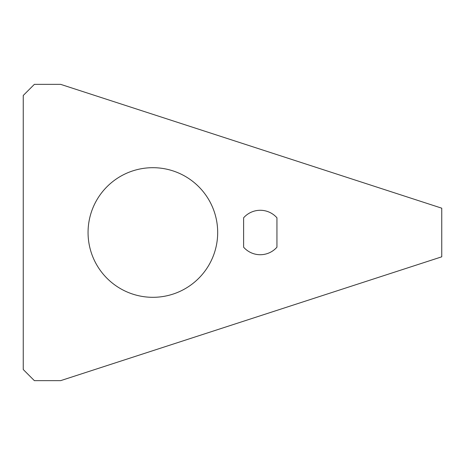 <?xml version="1.0" encoding="UTF-8"?>
<svg xmlns="http://www.w3.org/2000/svg" width="465" height="465" viewBox="0 0 465 465"><rect width="100%" height="100%" fill="white"/><g stroke="black" fill="none" stroke-linecap="round" stroke-linejoin="round"><path stroke-width="0.7" d="M243.614 247.2L243.614 217.8A22.221 22.221 0 0 1 276.942 217.8L276.942 247.2A22.221 22.221 0 0 1 243.614 247.2M152.875 167.691A64.809 64.809 0 0 1 209 264.905A64.809 64.809 0 0 1 96.743 264.905A64.809 64.809 0 0 1 152.875 167.691M34.364 380.643L23.25 369.53L23.25 95.47L34.364 84.357L60.653 84.357L441.75 208.186L441.75 256.814L60.653 380.643L34.364 380.643"/></g></svg>
